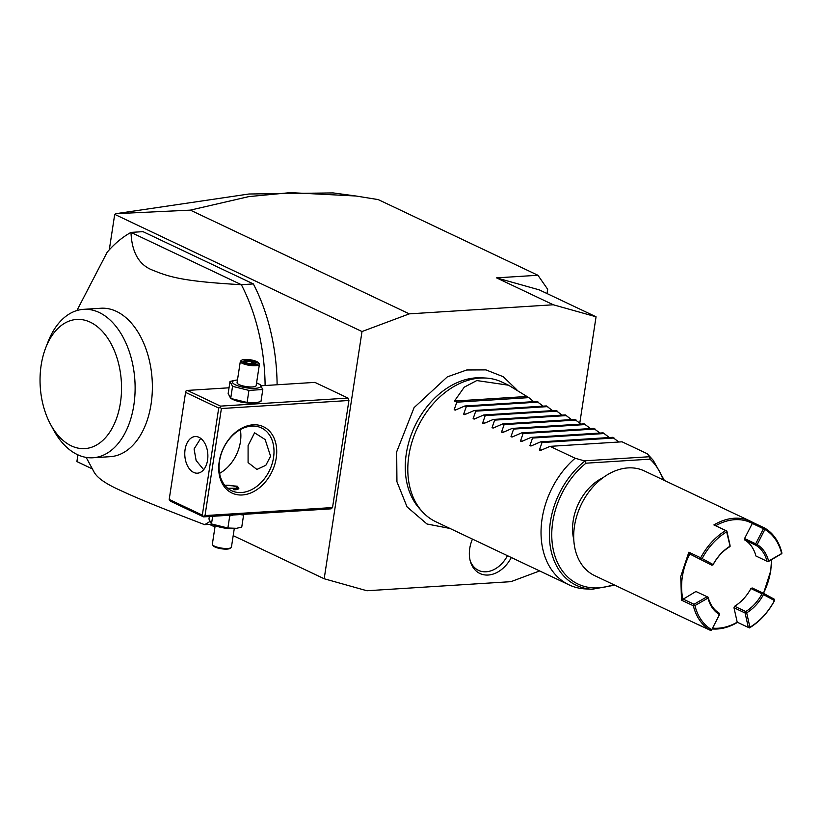 <?xml version="1.0" encoding="UTF-8"?>
<svg xmlns="http://www.w3.org/2000/svg" width="823" height="823" viewBox="0 0 823 823"><rect width="100%" height="100%" fill="white"/><g stroke="black" fill="none" stroke-linecap="round" stroke-linejoin="round"><path stroke-width="1.23" d="M579.793 423.043L596.058 316.783L553.313 304.777L409.288 313.861L362.007 331.535L324.18 578.754L366.914 590.749L510.949 581.666L539.651 570.936M511.299 557.51A29.268 21.521 -64.6 0 1 489.037 574.958A29.268 21.521 -64.6 0 1 470.519 561.903A29.268 21.521 -64.6 0 1 469.738 548.488A29.268 21.521 -64.6 0 1 472.453 539.106M324.18 578.754L233.197 535.639M214.978 527.008L209.392 524.364M92.382 468.925L76.889 461.58L77.918 454.852M109.284 249.832L114.716 214.371L362.007 331.535M348.016 398.085L220.492 406.12L220.194 407.375L221.397 408.527L205.009 515.589L332.533 507.554L348.921 400.492L348.016 398.085L314.89 382.386L261.457 385.75M332.533 507.554L331.072 508.84L203.548 516.875L202.324 515.126L218.712 408.064L220.194 407.375M277.114 384.763A154.518 97.021 -93.6 0 0 253.35 283.935L142.986 231.644L130.98 232.405A154.518 97.021 -93.6 0 0 107.185 252.198L76.92 310.538M553.313 304.777L496.526 277.865L537.933 275.263L378.23 199.598L355.968 196.008L290.385 192.633L248.844 196.604L190.35 210.132L409.288 313.861M190.35 210.132L116.022 213.671L114.716 214.371M496.526 277.865L539.26 289.871L596.058 316.783M547.017 293.544L547.676 289.274L537.933 275.263M116.022 213.671L248.999 194.002L333.12 192.911L355.968 196.008M221.397 408.527L348.921 400.492M276.219 458.092A36.696 26.984 -64.6 0 1 242.343 494.962A36.696 26.984 -64.6 0 1 219.206 461.682A36.696 26.984 -64.6 0 1 253.073 424.812A36.696 26.984 -64.6 0 1 276.219 458.092M205.009 515.589L203.528 516.288M218.712 408.064L185.576 392.365L169.199 499.427L170.412 501.186L203.548 516.875M185.576 392.365L185.875 391.12L187.366 390.421L229.031 387.798M220.492 406.12L187.366 390.421M260.047 384.506L262.804 389.526L260.953 401.603L254.729 402.92A14.361 3.673 -171.3 0 1 233.248 399.628A14.361 3.673 -171.3 0 1 233.197 399.608M169.199 499.427L202.324 515.126M185.082 449.543A18.353 11.522 86.4 0 1 195.164 436.55A18.353 11.522 86.4 0 1 207.561 460.191A18.353 11.522 86.4 0 1 197.479 473.184A18.353 11.522 86.4 0 1 185.082 449.543M200.699 438.361L194.084 448.977L196.121 460.489L203.672 469.686M219.587 473.369A34.772 25.564 115.4 0 0 240.398 441.93A34.772 25.564 115.4 0 0 240.337 429.575M270.572 456.22L265.839 465.293L256.889 469.439L248.083 462.577L248.093 445.572L254.585 432.805L265.16 439.554L270.572 456.22M273.534 457.619A34.772 25.564 -64.6 0 1 231.644 490.745A34.772 25.564 -64.6 0 1 219.525 461.024A34.772 25.564 -64.6 0 1 261.416 427.909A34.772 25.564 -64.6 0 1 273.534 457.619M224.741 485.241L237.23 486.187L238.896 488.204L227.745 488.276M233.341 489.747A7.726 1.975 8.7 0 0 238.238 488.121A7.726 1.975 8.7 0 0 236.798 487.123A7.726 1.975 8.7 0 0 224.874 485.395M255.716 402.786L247.095 402.478L230.697 398.435L228.156 393.507L230.008 381.43L236.232 380.113A14.361 3.673 -171.3 0 1 237.477 379.989M233.248 399.628L230.697 398.435L232.549 386.347L230.008 381.43M262.804 389.526L248.937 390.4L232.549 386.347M248.937 390.4L247.095 402.478M256.57 382.911A14.361 3.673 -171.3 0 1 257.712 383.405A14.361 3.673 -171.3 0 1 257.764 383.425A14.361 3.673 -171.3 0 1 255.408 388.302A14.361 3.673 -171.3 0 1 235.45 384.835A14.361 3.673 -171.3 0 1 236.232 380.113M240.316 361.441L237.065 382.674A9.66 2.469 8.7 0 0 239.112 384.608A9.66 2.469 8.7 0 0 249.564 386.923A9.66 2.469 8.7 0 0 256.159 385.596L259.41 364.363A9.66 2.469 -171.3 0 1 252.815 365.7A9.66 2.469 -171.3 0 1 242.353 363.375A9.66 2.469 8.7 0 1 240.316 361.441A9.66 2.469 8.7 0 1 240.748 360.855L241.797 360.135A8.693 2.222 8.7 0 0 243.248 362.408A8.693 2.222 -171.3 0 0 253.721 364.538A8.693 2.222 -171.3 0 0 258.371 362.676L259.163 363.673A9.66 2.469 -171.3 0 1 259.41 364.363M241.797 360.135A8.693 2.222 8.7 0 1 248.453 359.558A8.693 2.222 8.7 0 1 256.755 361.554A8.693 2.222 -171.3 0 1 258.371 362.676M252.507 360.7L245.799 359.99L243.289 361.276L247.486 363.272L254.194 363.972L256.704 362.686L252.507 360.7L251.951 361.853L246.355 361.266L244.956 361.986M256.704 362.686L255.449 363.519M254.194 363.972L253.35 364.589L254.194 363.972M247.486 363.272L247.764 364.003M244.266 362.346L243.289 361.276L247.62 363.252M245.799 359.99L246.159 362.562M251.673 363.673L251.951 361.853L255.017 363.313M233.465 514.992L229.73 515.918L228.393 515.311M243.423 514.365L243.587 515.044L240.069 514.581M243.587 515.044L241.746 527.131L236.51 528.304L227.889 528.006L211.49 523.953L208.949 519.035L209.34 516.515M212.663 516.309L211.49 523.953L214.031 525.156A14.361 3.673 -171.3 0 1 213.98 525.125M229.73 515.918L227.889 528.006M236.51 528.304L235.522 528.438A14.361 3.673 -171.3 0 1 214.031 525.156M212.591 544.888L213.373 545.886A8.693 2.222 -171.3 0 0 214.998 547.007A8.693 2.222 8.7 0 0 223.3 549.003A8.693 2.222 8.7 0 0 229.946 548.427L231.006 547.707A9.66 2.469 8.7 0 1 223.609 548.355A9.66 2.469 8.7 0 1 214.392 546.122A9.66 2.469 -171.3 0 1 212.591 544.888A9.66 2.469 -171.3 0 1 212.344 544.188L215.184 525.65M231.006 547.707A9.66 2.469 8.7 0 0 231.438 547.11L234.277 528.572M265.109 385.524A154.518 97.021 -93.6 0 0 241.345 284.696C186.214 281.589 170.464 277.536 153.87 270.623C139.478 265.716 131.845 252.97 130.98 232.405L241.345 284.696L253.35 283.935M212.005 524.2L204.629 524.663A154.518 97.021 -93.6 0 0 209.711 521.597M94.264 472.381C97.412 478.019 106.074 483.996 120.251 490.323C136.741 497.936 152.101 504.52 204.629 524.663M92.968 457.763A74.358 46.695 86.4 0 0 133.84 405.132A74.358 46.695 -93.6 0 0 83.607 309.335L100.869 308.244A74.358 46.695 86.4 0 1 151.093 404.042A74.358 46.695 86.4 0 1 110.22 456.672L92.968 457.763A74.358 46.695 86.4 0 1 53.454 429.771L50.481 424.236A64.708 40.625 -93.6 0 0 90.828 447.506A64.708 40.625 -93.6 0 0 120.425 402.797A64.708 40.625 -93.6 0 0 96.024 325.651A64.708 40.625 -93.6 0 0 45.666 347.923A64.708 40.625 -93.6 0 0 41.15 365.237A64.708 40.625 -93.6 0 0 50.481 424.236M83.607 309.335A74.358 46.695 -93.6 0 0 47.929 342.07L45.666 347.923M422.302 511.649L419.442 508.491A75.562 55.553 -64.6 0 1 406.295 453.771A75.562 55.553 -64.6 0 1 481.352 377.819L485.611 378.035A77.259 56.797 115.4 0 0 408.856 455.695A77.259 56.797 115.4 0 0 422.302 511.649A77.259 56.797 115.4 0 0 435.789 521.731L569.022 584.855A77.259 56.797 115.4 0 0 585.369 588.908L592.179 589.258A74.543 54.802 -64.6 0 1 549.538 539.25A74.543 54.802 -64.6 0 1 584.916 461.024L575.133 458.236A77.259 56.797 115.4 0 0 542.09 518.819A77.259 56.797 115.4 0 0 569.022 584.855M533.674 401.655L528.829 397.632L508.521 385.205L501.958 382.098A77.259 56.797 115.4 0 0 485.611 378.035M648.678 455.294A77.259 56.797 115.4 0 0 647.156 453.699L649.789 456.93A74.543 54.802 -64.6 0 1 653.256 460.355L648.678 455.294M663.153 479.84A72.671 53.423 -64.6 0 0 649.954 459.162L649.789 456.93M584.916 461.024L585.966 463.195A72.671 53.423 -64.6 0 0 553.488 550.71A72.671 53.423 -64.6 0 0 613.536 584.577M573.775 539.497A46.355 34.082 -64.6 0 1 573.199 520.671A46.355 34.082 -64.6 0 1 603.094 477.628M703.356 627.013A57.949 42.601 -64.6 0 1 700.939 625.984L594.69 575.647A57.949 42.601 -64.6 0 1 574.485 526.113A57.949 42.601 -64.6 0 1 644.306 470.91L750.566 521.257A57.949 42.601 -64.6 0 1 752.891 522.482L764.721 528.088A57.949 42.601 -64.6 0 1 781.819 552.686L781.644 553.55A56.787 41.747 115.4 0 0 764.886 529.446L757.15 544.579L755.884 545.258A38.63 28.404 -64.6 0 1 767.005 561.245L755.884 555.978A38.63 28.404 -64.6 0 0 744.764 539.991L755.884 545.258M771.542 559.722L770.76 570.781L763.528 593.352M734.62 606.263A38.63 28.404 -64.6 0 0 750.905 588.538L752.16 587.951L763.281 593.218L774.268 599.195L774.484 600.656A57.949 42.601 -64.6 0 1 749.444 627.908L749.918 627.27A56.787 41.747 115.4 0 0 774.453 600.564L763.466 594.587L762.993 593.681L762.026 593.815A38.63 28.404 -64.6 0 1 745.751 611.53L734.62 606.263L733.982 607.734L737.202 622.188L749.239 627.846M737.542 622.342A57.949 42.601 -64.6 0 1 712.152 628.957M700.939 625.984A57.949 42.601 -64.6 0 1 698.614 624.76L710.455 630.367A57.949 42.601 -64.6 0 1 693.347 605.769L681.516 600.173L680.744 576.46L688.861 552.192L689.777 553.982A56.787 41.747 115.4 0 0 682.884 598.99L694.015 604.257L693.347 605.769M681.516 600.173L695.939 591.49L708.161 597.21L695.939 591.49M750.566 521.257A57.949 42.601 -64.6 0 0 713.891 524.94L725.721 530.547A57.949 42.601 -64.6 0 0 700.692 557.799L688.861 552.192M763.466 593.321A56.787 41.747 115.4 0 0 771.336 559.835M737.202 622.188A56.787 41.747 -64.6 0 1 712.564 628.134M710.455 630.367L711.741 629.749L719.477 614.627L719.281 613.197A38.63 28.404 -64.6 0 1 708.161 597.21M711.463 630.233L719.724 614.071M719.446 614.555A39.792 29.247 -64.6 0 1 707.986 598.084L694.941 605.584A56.787 41.747 115.4 0 0 711.7 629.688M694.941 605.584L694.046 605.183M707.06 596.757L694.015 604.257M711.885 565.236L689.767 553.982L711.885 565.236L713.15 564.64A38.63 28.404 -64.6 0 1 729.425 546.925L730.063 545.443L726.853 531.01L725.721 530.547M715.722 525.732A56.787 41.747 -64.6 0 1 752.315 523.418L744.568 538.561L744.764 539.991M700.692 557.799L700.898 559.259M701.155 558.704L702.132 558.56L713.119 564.547L712.862 565.103M730.094 546.359L726.668 531.853A56.787 41.747 115.4 0 0 702.132 558.56M726.668 531.853L726.647 530.948M713.891 524.94L726.853 531.01M764.721 528.088L763.425 528.705L752.315 523.428L752.891 522.482M764.433 528.561L764.886 529.446M767.005 561.245L768.106 561.697L781.85 553.612M744.568 538.561L755.689 543.828L756.131 544.713M763.425 528.705L755.689 543.828M757.15 544.579A39.792 29.247 -64.6 0 1 768.6 561.049L781.644 553.55M767.9 561.636L768.6 561.049M713.119 564.547A39.792 29.247 -64.6 0 1 729.888 546.297M750.905 588.538L762.026 593.815M763.466 594.587A39.792 29.247 -64.6 0 1 746.698 612.837L749.918 627.27M745.751 611.53L745.103 613.012L748.313 627.445M745.772 612.425L746.698 612.837M745.103 613.012L733.982 607.734M707.955 597.148L707.986 598.084M647.156 453.699L622.065 441.817L550.052 446.354L575.133 458.236M550.052 446.354L540.402 450.52L539.394 450.037L540.402 450.52M530.928 446.035L529.93 445.552L530.928 446.035L540.588 441.869L542.007 442.537L539.394 450.037L541.791 449.893M521.463 441.55L520.465 441.066L521.463 441.55L531.123 437.383L532.532 438.052L529.93 445.552L532.316 445.408M511.999 437.064L511.001 436.581L511.999 437.064L521.659 432.898L523.068 433.567L520.465 441.066L522.852 440.922M502.534 432.579L501.526 432.106L502.534 432.579L512.194 428.413L513.603 429.081L511.001 436.581L513.387 436.437M493.07 428.094L492.061 427.621L493.07 428.094L502.73 423.927L504.139 424.596L501.526 432.106L503.923 431.952M483.605 423.608L482.597 423.135L483.605 423.608L493.265 419.442L494.674 420.111L492.061 427.621L494.458 427.466M474.141 419.123L473.132 418.65L474.141 419.123L483.79 414.957L485.21 415.625L482.597 423.135L484.994 422.981M464.676 414.638L463.668 414.164L464.676 414.638L474.326 410.471L475.745 411.15L473.132 418.65L475.529 418.496M455.201 410.152L454.203 409.679L455.201 410.152L464.861 405.986L466.281 406.665L463.668 414.164L466.065 414.01M508.521 385.205L476.774 380.555L464.254 387.18L454.45 401.058L456.806 402.18L454.203 409.679L456.59 409.525M464.861 405.986L536.874 401.449L543.139 406.14M474.326 410.471L546.338 405.934L552.603 410.626M483.79 414.957L555.813 410.42L562.068 415.111M493.265 419.442L565.278 414.905L571.532 419.596M502.73 423.927L574.742 419.391L580.997 424.082M512.194 428.413L584.207 423.876L590.472 428.557M521.659 432.898L593.671 428.361L599.936 433.042M531.123 437.383L603.136 432.847L609.401 437.527M540.588 441.869L612.6 437.332L618.865 442.013M542.007 442.537L614.02 438.001M532.532 438.052L604.555 433.515M523.068 433.567L595.091 429.03M513.603 429.081L585.616 424.545M504.139 424.596L576.151 420.059M494.674 420.111L566.687 415.574M485.21 415.625L557.222 411.089M475.745 411.15L547.758 406.603M466.281 406.665L538.293 402.118M456.806 402.18L528.829 397.632M526.463 396.511L454.45 401.058M470.19 560.741A27.046 19.875 115.4 0 0 487.422 571.646A27.046 19.875 115.4 0 0 507.452 555.69M649.604 456.724L584.515 460.818M649.954 459.162L585.966 463.195M257.712 383.405L260.161 384.547M255.984 362.82L253.865 363.9M254.009 363.92L247.589 363.241M86.178 457.413L94.532 472.916M449.986 528.459L426.962 523.984L407.046 506.875L396.933 481.733L396.676 451.837L414.092 407.622L447.321 376.862L466.723 369.99L485.93 369.887L503.192 376.687L516.823 389.752M653.256 460.355L664.367 480.416M614.75 585.153L592.179 589.258"/></g></svg>
